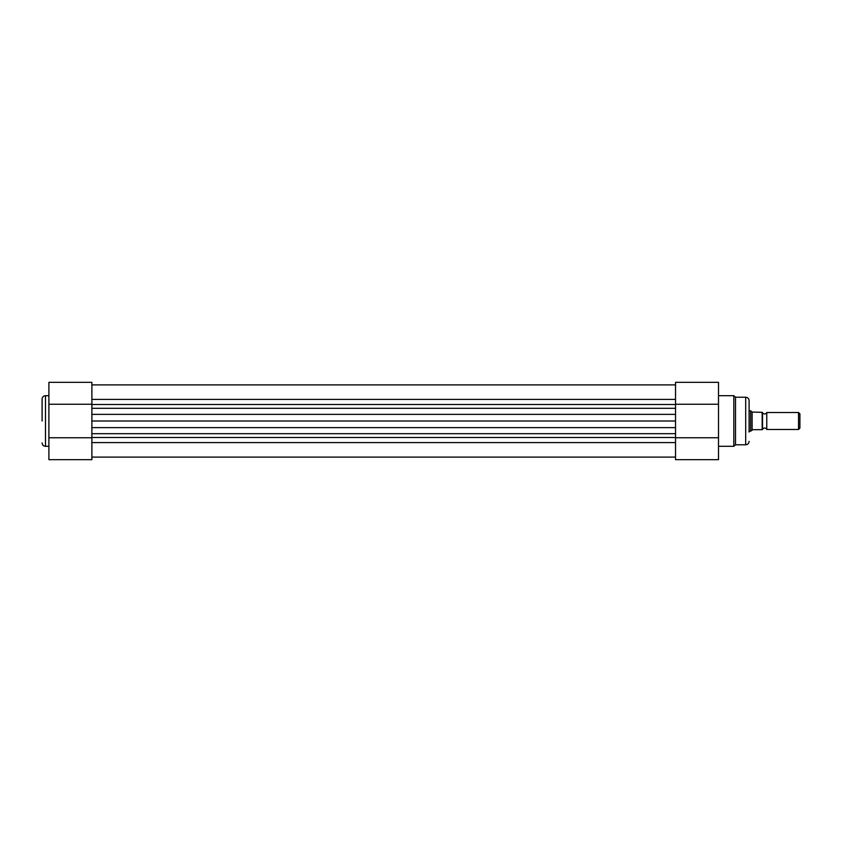 <?xml version="1.0" encoding="UTF-8"?>
<svg xmlns="http://www.w3.org/2000/svg" width="842" height="842" viewBox="0 0 842 842"><rect width="100%" height="100%" fill="white"/><g stroke="black" fill="none" stroke-linecap="round" stroke-linejoin="round"><path stroke-width="1.26" d="M48.899 404.244L48.899 382.342L91.883 382.342L91.883 404.244L48.899 404.244L48.899 459.658L91.883 459.658L91.883 427.62L91.883 433.693L675.526 433.693L675.526 421L91.883 421L91.883 427.62L675.526 427.62L675.526 437.756L718.51 437.756L718.51 459.658L675.526 459.658L675.526 437.756M91.883 421L91.883 414.38L675.526 414.38L675.526 421M675.526 404.244L718.51 404.244L718.51 382.342L675.526 382.342L675.526 414.38L675.526 408.307L91.883 408.307L91.883 414.38L91.883 404.244M718.51 446.313L733.814 446.313L733.814 395.687L735.508 397.213L735.508 444.787L745.696 444.787L745.696 397.213C747.759 397.413 748.896 398.55 749.096 400.613L749.096 432.041M749.096 409.959L749.096 400.613M718.51 404.244L718.51 437.756M42.1 421L42.1 399.076L42.1 421M91.883 437.756L48.899 437.756M766.767 412.506L766.767 429.494A2.284 2.284 0 0 0 762.515 429.494L762.515 412.506A2.284 2.284 0 0 0 766.767 412.506L798.521 412.506L798.521 429.494L766.767 429.494M798.521 412.506L799.9 413.885L799.9 428.115L798.521 429.494M749.096 431.199L750.622 431.199L752.832 429.662L762.178 429.662L762.178 412.338L752.106 412.064L752.106 429.936M749.096 410.801L750.622 410.801L750.622 431.199M750.622 410.801L752.106 412.064M91.883 404.497L675.526 404.497M91.883 442.608L675.526 442.608M91.883 437.503L675.526 437.503M91.883 399.392L675.526 399.392M48.899 395.687L45.5 395.687L45.5 446.313C43.437 446.113 42.3 444.986 42.1 442.924M91.883 457.101L675.526 457.101M91.883 384.899L675.526 384.899M735.508 397.213L745.696 397.213M718.51 395.687L733.814 395.687M745.696 444.787C747.759 444.587 748.896 443.45 749.096 441.387M733.814 446.313L735.508 444.787M45.5 395.687C43.437 395.887 42.3 397.014 42.1 399.076M48.899 446.313L45.5 446.313"/></g></svg>
